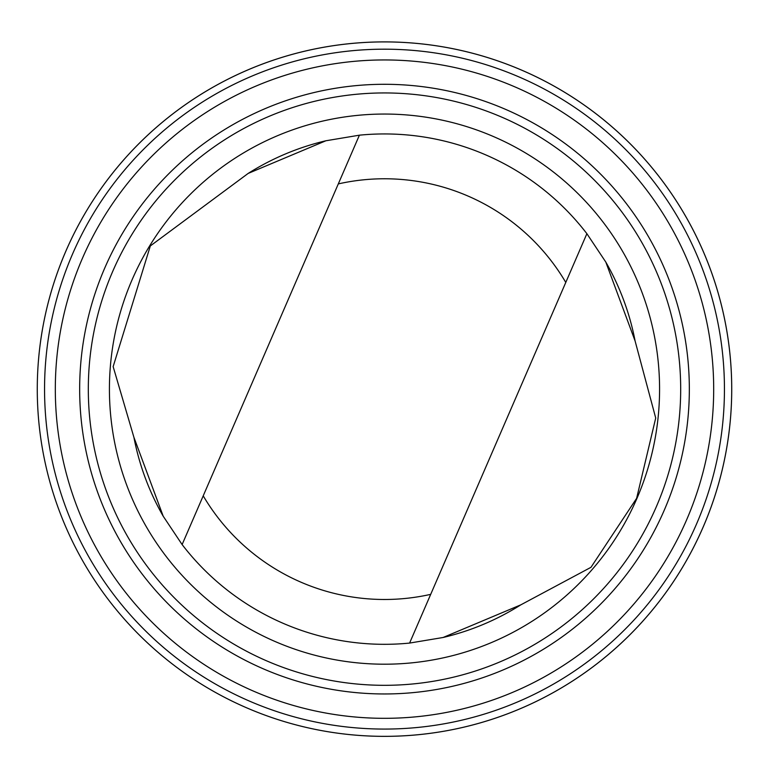 <?xml version="1.0" encoding="UTF-8"?>
<svg xmlns="http://www.w3.org/2000/svg" width="769" height="769" viewBox="0 0 769 769"><rect width="100%" height="100%" fill="white"/><g stroke="black" fill="none" stroke-linecap="round" stroke-linejoin="round"><path stroke-width="1.15" d="M38.46 360.43A347.223 347.223 0 0 1 582.373 103.796A347.223 347.223 0 0 1 532.667 703.154A347.223 347.223 0 0 1 38.46 360.43A347.213 347.213 0 0 0 532.657 703.145A347.213 347.213 0 0 0 582.364 103.805A347.213 347.213 0 0 0 38.469 360.43M325.902 140.765A255.183 255.183 0 0 0 248.166 173.419L150.32 245.945L113.149 366.621L133.902 437.273L163.201 516.201L182.118 544.567A255.183 255.183 0 0 0 409.598 643.076L443.098 637.491L520.834 604.838L590.976 567.32L636.617 498.35L655.717 418.038L635.098 340.984A255.183 255.183 0 0 0 605.799 262.056M133.902 437.273A255.183 255.183 0 0 0 163.201 516.201M443.098 637.491A255.183 255.183 0 0 0 520.834 604.838M338.302 183.906L182.118 544.567A255.183 255.183 0 0 0 409.598 643.076L565.782 282.425A210.35 210.35 0 0 0 338.302 183.906L359.402 135.181L325.902 140.765L248.166 173.419M45.717 361.026A339.946 339.946 0 0 0 529.562 696.57A339.946 339.946 0 0 0 578.221 109.784A339.946 339.946 0 0 0 45.717 361.026M56.445 361.92A329.18 329.18 0 0 0 524.967 686.842A329.18 329.18 0 0 0 572.088 118.628A329.18 329.18 0 0 0 56.445 361.92M80.707 363.929A304.841 304.841 0 0 0 514.576 664.82A304.841 304.841 0 0 0 558.217 138.631A304.841 304.841 0 0 0 80.707 363.929M89.329 364.65A296.18 296.18 0 0 0 510.885 656.995A296.18 296.18 0 0 0 553.286 145.745A296.18 296.18 0 0 0 89.329 364.65M110.361 366.39A275.081 275.081 0 0 0 501.878 637.905A275.081 275.081 0 0 0 541.261 163.086A275.081 275.081 0 0 0 110.361 366.39M635.098 340.984L605.799 262.056L586.882 233.689A255.183 255.183 0 0 0 359.402 135.181M586.882 233.689L565.782 282.425M203.218 495.832A210.35 210.35 0 0 0 430.698 594.35"/></g></svg>
